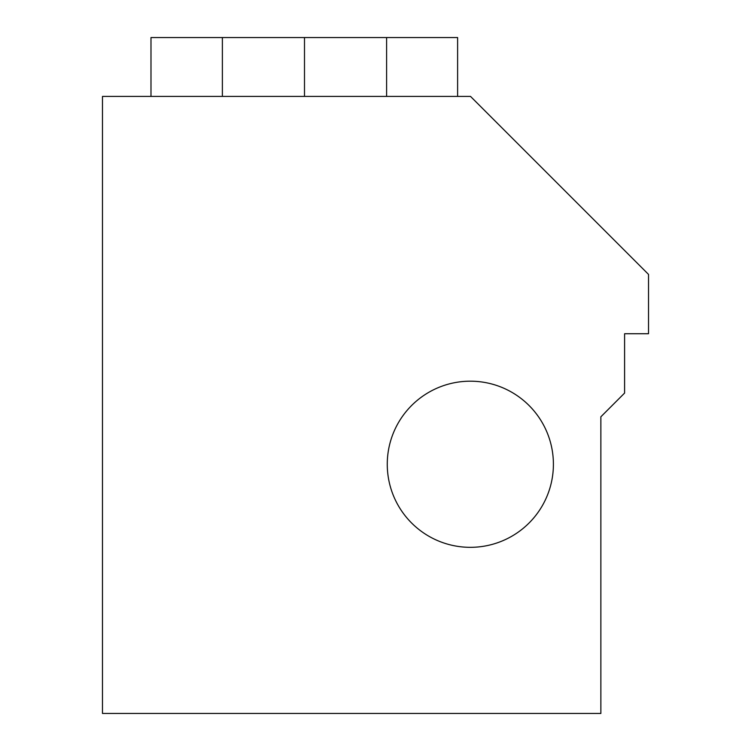 <?xml version="1.0" encoding="UTF-8"?>
<svg xmlns="http://www.w3.org/2000/svg" width="751" height="751" viewBox="0 0 751 751"><rect width="100%" height="100%" fill="white"/><g stroke="black" fill="none" stroke-linecap="round" stroke-linejoin="round"><path stroke-width="1.13" d="M386.605 96.41L386.605 37.55L150.989 37.55L150.989 96.41M304.493 96.41L304.493 37.55M222.38 96.41L222.38 37.55M457.612 96.41L457.612 37.55L386.605 37.55M553.403 464.259A83.061 83.061 0 0 1 428.802 536.195A83.061 83.061 0 0 1 428.802 392.322A83.061 83.061 0 0 1 553.403 464.259M102.483 713.45L102.483 96.41L470.52 96.41L648.517 274.397L648.517 333.735L624.597 333.735L624.597 393.064L600.866 416.796L600.866 713.45L102.483 713.45"/></g></svg>

